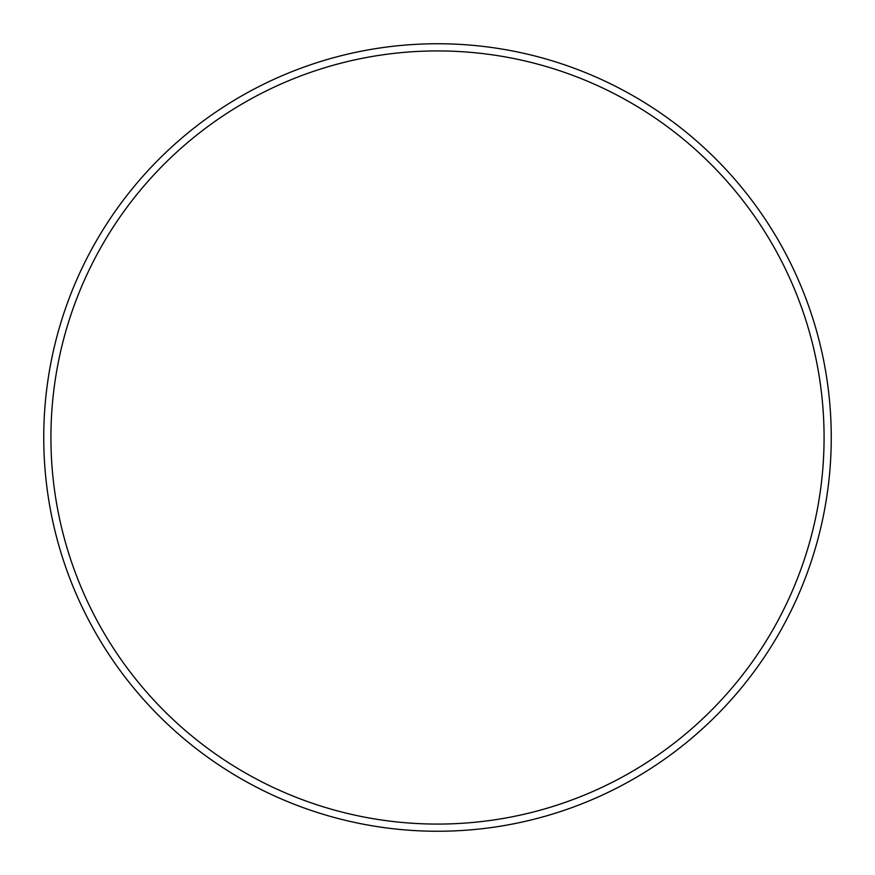 <?xml version="1.0" encoding="UTF-8"?>
<svg xmlns="http://www.w3.org/2000/svg" width="875" height="875" viewBox="0 0 875 875"><rect width="100%" height="100%" fill="white"/><g stroke="black" fill="none" stroke-linecap="round" stroke-linejoin="round"><path stroke-width="1.31" d="M437.5 824.075A386.575 386.575 0 0 0 824.075 437.5A386.575 386.575 0 0 0 437.5 50.925A386.575 386.575 0 0 0 50.925 437.5A386.575 386.575 0 0 0 437.5 824.075M437.5 43.75A393.75 393.75 0 0 1 831.25 437.5A393.75 393.75 0 0 1 437.5 831.25A393.75 393.75 0 0 1 43.75 437.5A393.75 393.75 0 0 1 437.5 43.75"/></g></svg>
